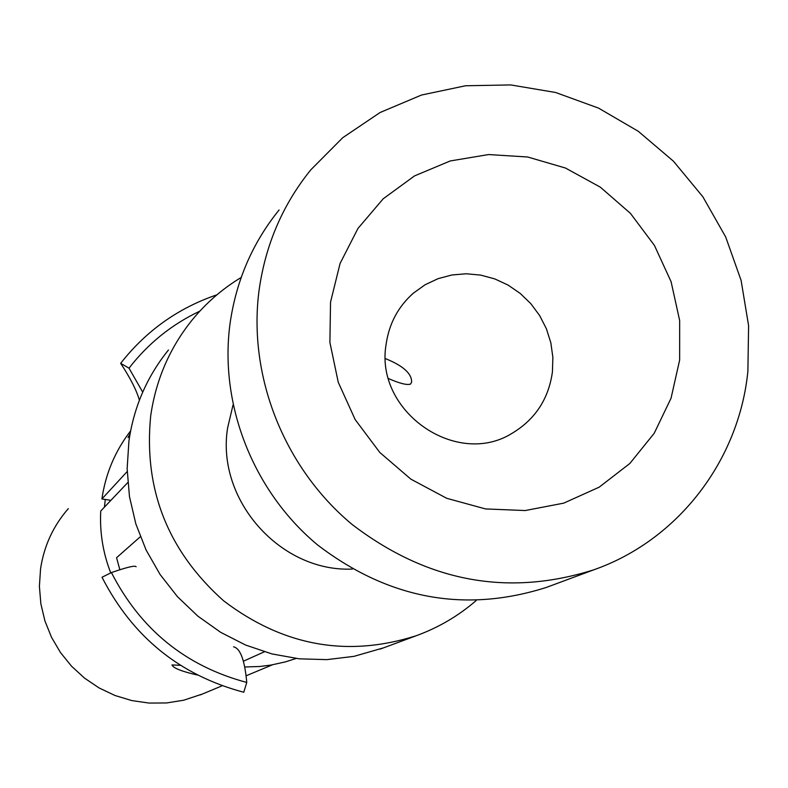 <?xml version="1.0" encoding="UTF-8"?>
<svg xmlns="http://www.w3.org/2000/svg" width="788" height="788" viewBox="0 0 788 788"><rect width="100%" height="100%" fill="white"/><g stroke="black" fill="none" stroke-linecap="round" stroke-linejoin="round"><path stroke-width="1.18" d="M552.418 371.956C548.645 398.797 535.367 419.147 512.584 432.996C456.794 468.535 374.655 411.533 386.061 344.671C388.967 323.838 398.107 306.64 413.493 293.057L425.116 284.754L438.059 278.666L451.908 274.973L466.26 273.771L480.69 275.101L494.766 278.903L508.073 285.079L520.218 293.422L530.856 303.695L539.672 315.594L546.399 328.773L550.842 342.829L552.871 357.368L552.418 371.956M679.65 360.027L671.041 398.236L654.198 433.301L629.868 463.452L599.225 487.142L563.745 503.138L525.192 510.545L485.506 508.93L446.727 498.302L410.873 479.153L379.806 452.46L355.171 419.59L338.249 382.259L329.896 342.416L330.536 302.129L340.071 263.478L357.959 228.441L383.224 198.773L414.527 175.911L450.253 160.949L488.599 154.556L527.655 156.989L565.508 168.051L600.338 187.17L630.449 213.381L654.424 245.413L671.1 281.72L679.66 320.549L679.65 360.027M747.881 371.345L748.6 325.7L741.104 280.41L725.689 236.971L702.866 196.783L673.405 161.166L638.25 131.271L598.545 108.114L555.579 92.482L510.752 84.927L465.541 85.764L421.472 95.043L380.052 112.526L342.741 137.703L310.856 169.765C282.725 204.545 265.467 244.713 259.075 290.27C247.757 375.974 284.044 467.836 352.098 524.453C427.332 581.938 507.994 597.028 594.073 569.714C678.34 540.036 739.026 460.3 747.881 371.345M385.46 358.639C403.013 365.691 411.73 373.482 411.631 382.022L410.558 384.081C407.14 385.312 399.811 383.49 388.573 378.604M233.041 404.934L227.604 427.992C215.951 499.73 280.351 572.403 352.384 569.064M476.129 600.584C458.35 615.97 438.345 627.701 416.084 635.778C347.212 657.655 283.05 645.993 223.605 600.791C167.765 550.901 143.455 489.249 150.695 415.837C155.925 379.668 169.804 347.656 192.321 319.79C206.249 302.828 222.531 288.713 241.187 277.445M383.667 647.815L353.979 656.355L326.793 659.635L299.263 658.827L272.008 653.942L245.629 645.057L220.709 632.35L197.818 616.108L177.458 596.683L160.092 574.491L146.115 550.044L135.832 523.882L129.468 496.588L127.144 468.771L128.917 441.063C133.901 406.795 147.09 376.437 168.465 349.99M110.744 572.915C102.972 552.91 99.633 532.284 100.736 511.038L127.784 482.551M127.193 471.549L101.908 498.952L110.901 500.331M101.908 498.952C105.602 473.608 115.166 450.933 130.601 430.928M296.091 658.472L285.443 661.881L270.865 665.092L259.725 666.49L244.723 666.983M197.335 675.02C181.683 671.435 173.242 668.076 171.991 664.954L180.452 665.318M104.42 507.147L105.277 499.474M202.427 694.021L183.712 700.217L166.544 702.955L149.109 703.073L131.813 700.581L115.028 695.509L99.15 687.973L84.552 678.133L71.55 666.224L60.459 652.513L51.515 637.305L44.936 620.954L40.868 603.835L39.4 586.341L40.552 568.857C43.99 545.986 53.239 525.911 68.31 508.644M130.079 433.764L128.02 437.557L129.764 435.547M216.976 294.771C178.186 308.01 146.085 330.861 120.662 363.327L129.015 368.173L142.707 392.129M199.857 311.122C171.764 324.429 148.154 343.44 129.015 368.173M120.662 363.327C130.335 378.053 136.58 390.336 139.397 400.196M279.09 209.972C252.446 242.921 236.075 280.922 229.988 323.966C219.192 404.943 253.362 491.594 317.594 544.951C388.602 599.136 464.861 613.291 546.37 587.424L594.073 569.714M550.625 585.839L546.37 587.424M136.117 566.779C135.309 565.203 127.085 567.143 111.423 572.58C140.589 629.523 185.712 666.146 246.762 682.447C244.763 660.236 240.35 648.357 233.543 646.81M246.762 682.447L243.768 692.258C179.812 675.227 132.561 636.881 102.016 577.24L111.413 572.59M243.778 661.034L264.344 651.804M140.343 536.736L116.565 557.707L119.658 569.035M411.769 294.584L413.493 293.057M380.249 649.076L416.084 635.778M200.231 694.937L222.088 685.816M246.092 675.799L272.372 664.836"/></g></svg>
